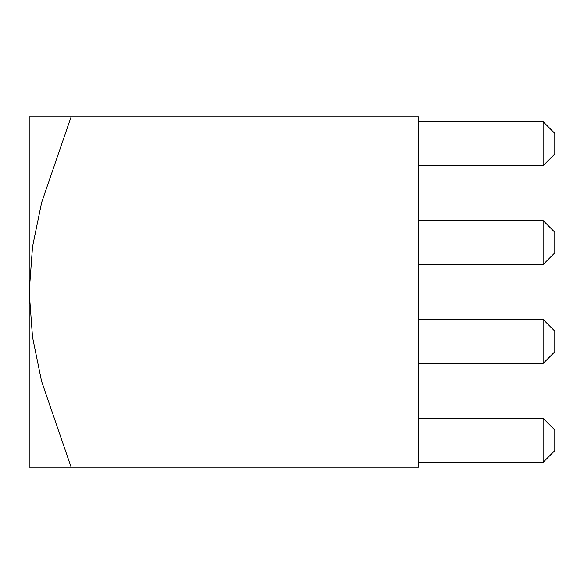 <?xml version="1.0" encoding="UTF-8"?>
<svg xmlns="http://www.w3.org/2000/svg" width="584" height="584" viewBox="0 0 584 584"><rect width="100%" height="100%" fill="white"/><g stroke="black" fill="none" stroke-linecap="round" stroke-linejoin="round"><path stroke-width="0.88" d="M71.102 116.8L418.531 116.8L418.531 467.2L71.102 467.2L41.559 381.221L32.514 337.063L29.2 292L32.529 246.711L41.639 202.487L71.102 116.8L29.2 116.8L29.2 467.2L71.102 467.2M418.531 462.331L543.12 462.331L543.12 418.341L418.531 418.341M543.12 418.341L554.8 430.021L554.8 450.651L543.12 462.331M418.531 363.445L543.12 363.445L543.12 319.448L418.531 319.448M543.12 319.448L554.8 331.128L554.8 351.765L543.12 363.445M418.531 264.552L543.12 264.552L543.12 220.555L418.531 220.555M543.12 220.555L554.8 232.235L554.8 252.872L543.12 264.552M418.531 165.659L543.12 165.659L543.12 121.669L418.531 121.669M543.12 121.669L554.8 133.349L554.8 153.979L543.12 165.659"/></g></svg>
